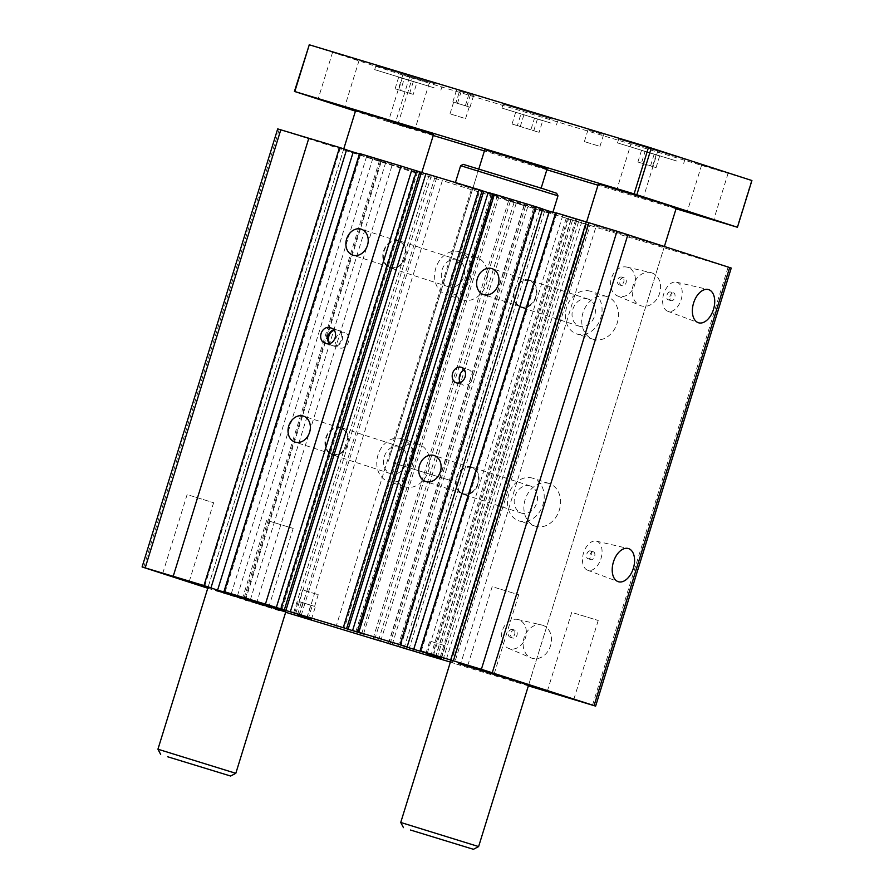<?xml version="1.0" encoding="UTF-8"?>
<svg xmlns="http://www.w3.org/2000/svg" width="894" height="894" viewBox="0 0 894 894"><rect width="100%" height="100%" fill="white"/><g stroke="black" fill="none" stroke-linecap="round" stroke-linejoin="round"><path stroke-width="0.67" stroke-dasharray="4.47 3.35" d="M463.181 164.351L556.638 193.272M534.813 186.332L478.759 169.178L534.813 186.332M394.6 463.349L450.654 480.503L394.6 463.349M594.152 225.523L664.22 246.967L594.152 225.523M351.353 152.271L421.42 173.715L351.353 152.271M528.365 685.866L460.231 665.304L595.829 227.244L731.236 268.055M542.423 625.174A17.321 13.812 -72.1 0 0 541.708 624.984A17.321 13.812 -72.1 0 0 524.152 637.478A17.321 13.812 -72.1 0 0 531.07 657.872A17.321 13.812 -72.1 0 0 550.302 646.418A17.321 13.812 -72.1 0 0 542.423 625.174M651.502 272.782A17.321 13.812 -72.1 0 0 650.787 272.592A17.321 13.812 -72.1 0 0 633.231 285.074A17.321 13.812 -72.1 0 0 640.16 305.48A17.321 13.812 -72.1 0 0 659.381 294.025A17.321 13.812 -72.1 0 0 651.502 272.782M548.86 483.43A22.417 17.88 -72.1 0 0 525.169 499.511A22.417 17.88 -72.1 0 0 535.338 526.175A22.417 17.88 -72.1 0 0 559.242 510.34A22.417 17.88 -72.1 0 0 549.128 483.509A22.417 17.88 -72.1 0 0 548.86 483.43M606.713 296.517A22.417 17.88 -72.1 0 0 583.022 312.598A22.417 17.88 -72.1 0 0 593.191 339.273A22.417 17.88 -72.1 0 0 617.106 323.438A22.417 17.88 -72.1 0 0 606.981 296.607A22.417 17.88 -72.1 0 0 606.713 296.517M518.397 619.654A15.187 12.114 -72.1 0 0 517.76 619.486A15.187 12.114 -72.1 0 0 502.372 630.438A15.187 12.114 -72.1 0 0 508.44 648.318A15.187 12.114 -72.1 0 0 525.303 638.271A15.187 12.114 -72.1 0 0 518.397 619.654M515.112 630.27A4.079 3.252 -72.1 0 0 510.798 633.187A4.079 3.252 -72.1 0 0 512.653 638.037A4.079 3.252 -72.1 0 0 517 635.165A4.079 3.252 -72.1 0 0 515.156 630.281A4.079 3.252 -72.1 0 0 515.112 630.27M512.765 629.51A4.079 3.252 -72.1 0 0 508.462 632.438A4.079 3.252 -72.1 0 0 510.306 637.288A4.079 3.252 -72.1 0 0 514.653 634.405A4.079 3.252 -72.1 0 0 512.821 629.521A4.079 3.252 -72.1 0 0 512.765 629.51M460.231 665.304L452.275 662.733L587.872 224.673L595.829 227.244M450.386 662.074L454.454 663.393L590.051 225.333L587.872 224.673M454.454 663.393L452.275 662.733M440.809 659.09L576.362 221.198L570.897 219.399L590.051 225.333M442.988 659.75L578.541 221.857L576.362 221.198M450.889 662.488L450.308 662.298L450.889 662.488L586.486 224.428L578.541 221.857M435.322 657.794L570.931 219.734L586.486 224.428M430.662 656.207L566.248 218.214L570.931 219.734M435.467 657.738L571.076 219.667L566.248 218.214M431.958 656.598L567.567 218.538L571.076 219.667M400.523 647.111L536.121 209.051L567.567 218.538M404.054 648.184L539.63 210.191L536.121 209.051M408.871 649.636L544.457 211.643L539.63 210.191M413.587 651.055L549.139 213.152L544.457 211.643M397.964 646.518L533.573 208.458L549.139 213.152M390.03 643.904L525.616 205.888L533.573 208.458M392.198 644.608L527.795 206.548L525.616 205.888M378.553 640.305L514.095 202.413L508.641 200.614L527.795 206.548M380.721 640.964L516.274 203.072L514.095 202.413M388.7 643.479L524.23 205.642L516.274 203.072M335.708 627.733L471.317 189.673L524.23 205.642M418.124 443.983A22.417 17.88 -72.1 0 0 394.422 460.064A22.417 17.88 -72.1 0 0 404.591 486.727A22.417 17.88 -72.1 0 0 428.505 470.892A22.417 17.88 -72.1 0 0 418.392 444.061A22.417 17.88 -72.1 0 0 418.124 443.983M475.977 257.07A22.417 17.88 -72.1 0 0 452.286 273.162A22.417 17.88 -72.1 0 0 462.455 299.825A22.417 17.88 -72.1 0 0 486.358 283.99A22.417 17.88 -72.1 0 0 476.245 257.159A22.417 17.88 -72.1 0 0 475.977 257.07M306.754 618.648L442.351 180.588L471.317 189.673M285.655 612.278L275.888 609.328L411.486 171.268L442.351 180.588M275.888 609.328L279.677 610.826L415.285 172.765L411.486 171.268M277.699 128.892L415.285 172.765M207.766 588.218L279.677 610.826M204.748 585.95L340.346 147.879L346.57 149.767M346.537 149.89L340.346 147.879M225.132 591.962L360.617 154.304L359.667 153.992M245.247 598.466L380.844 160.406L360.617 154.304M244.118 597.963L379.682 160.026L380.844 160.406M250.298 599.963L385.906 161.903L379.682 160.026M237.435 595.806L373.033 157.746L385.906 161.903M231.211 593.929L366.808 155.869L373.033 157.746M359.79 153.6L366.808 155.869M282.102 609.306L417.71 171.246L419.889 171.905M419.867 171.95L417.71 171.246M295.802 613.44L431.4 175.38L436.864 177.168L425.89 173.861M293.623 612.781L429.221 174.721L431.4 175.38M425.946 173.66L429.221 174.721M479.966 190.031L482.145 190.69L479.966 190.031L344.358 628.091M358.058 632.226L493.656 194.166L499.12 195.954L488.146 192.646M355.879 631.566L491.476 193.506L493.656 194.166M488.202 192.445L491.476 193.506M400.858 645.11L536.456 207.05L542.692 208.928M542.647 209.051L536.456 207.05M421.242 651.134L556.727 213.476L555.777 213.163M441.357 657.638L576.954 219.578L556.727 213.476M440.228 657.135L575.792 219.198L576.954 219.578M446.408 659.135L582.016 221.075L575.792 219.198M433.545 654.978L569.143 216.918L582.016 221.075M427.321 653.101L562.918 215.041L569.143 216.918M555.9 212.772L562.918 215.041M344.57 332.378A8.158 6.504 -72.1 0 0 335.954 338.234A8.158 6.504 -72.1 0 0 339.642 347.934A8.158 6.504 -72.1 0 0 339.742 347.956A8.158 6.504 -72.1 0 0 348.358 342.111A8.158 6.504 -72.1 0 0 344.659 332.412A8.158 6.504 -72.1 0 0 344.57 332.378M334.188 330.188A8.158 6.504 107.9 0 1 337.552 330.109A8.158 6.504 107.9 0 1 337.641 330.143A8.158 6.504 107.9 0 1 341.34 339.843A8.158 6.504 107.9 0 1 332.724 345.687A8.158 6.504 107.9 0 1 332.624 345.654A8.158 6.504 107.9 0 1 329.841 343.575M460.298 382.598A8.158 6.504 -72.1 0 0 463.371 385.102A8.158 6.504 -72.1 0 0 463.461 385.135A8.158 6.504 -72.1 0 0 472.088 379.291A8.158 6.504 -72.1 0 0 468.389 369.591A8.158 6.504 -72.1 0 0 468.288 369.557A8.158 6.504 -72.1 0 0 464.433 369.825M621.855 277.118A4.079 3.252 -72.1 0 0 617.542 280.034A4.079 3.252 -72.1 0 0 619.397 284.884A4.079 3.252 -72.1 0 0 623.744 282.012A4.079 3.252 -72.1 0 0 621.9 277.129A4.079 3.252 -72.1 0 0 621.855 277.118M624.191 277.866A4.079 3.252 -72.1 0 0 619.888 280.794A4.079 3.252 -72.1 0 0 621.732 285.644A4.079 3.252 -72.1 0 0 626.079 282.761A4.079 3.252 -72.1 0 0 624.247 277.889A4.079 3.252 -72.1 0 0 624.191 277.866M670.511 291.969A4.079 2.458 -73.2 0 1 671.651 296.596A4.079 2.458 -73.2 0 1 668.131 299.769A4.079 2.458 -73.2 0 1 666.946 295.154A4.079 2.458 -73.2 0 1 670.478 291.958A4.079 2.458 -73.2 0 1 670.511 291.969L673.595 292.897A4.079 2.458 -73.2 0 1 673.618 292.908A4.079 2.458 -73.2 0 1 674.769 297.534A4.079 2.458 -73.2 0 1 671.238 300.708A4.079 2.458 -73.2 0 1 670.064 296.093A4.079 2.458 -73.2 0 1 673.595 292.897M627.476 267.261A15.187 12.114 -72.1 0 0 626.85 267.094A15.187 12.114 -72.1 0 0 611.462 278.034A15.187 12.114 -72.1 0 0 617.53 295.925A15.187 12.114 -72.1 0 0 634.382 285.879A15.187 12.114 -72.1 0 0 627.476 267.261M676.903 282.292A15.187 9.163 -73.2 0 1 681.072 299.825A15.187 9.163 -73.2 0 1 667.684 311.224A15.187 9.163 -73.2 0 1 663.65 294.16A15.187 9.163 -73.2 0 1 676.456 282.169A15.187 9.163 -73.2 0 1 676.903 282.292M329.35 343.721A8.158 6.504 -72.1 0 0 331.853 345.419A8.158 6.504 -72.1 0 0 331.942 345.453L333.507 345.922A8.158 6.504 -72.1 0 0 342.123 340.078A8.158 6.504 -72.1 0 0 338.424 330.378A8.158 6.504 -72.1 0 0 338.323 330.344L336.77 329.875A8.158 6.504 -72.1 0 0 333.898 329.819M398.523 241.235A13.656 10.896 -72.1 0 0 384.085 251.035A13.656 10.896 -72.1 0 0 390.276 267.272A13.656 10.896 -72.1 0 0 404.848 257.628A13.656 10.896 -72.1 0 0 398.679 241.291A13.656 10.896 -72.1 0 0 398.523 241.235M398.702 240.654A14.27 11.376 -72.1 0 0 383.615 250.89A14.27 11.376 -72.1 0 0 390.086 267.854A14.27 11.376 -72.1 0 0 405.306 257.785A14.27 11.376 -72.1 0 0 398.869 240.709A14.27 11.376 -72.1 0 0 398.702 240.654M457.192 259.562A14.27 11.376 -72.1 0 0 442.105 269.798A14.27 11.376 -72.1 0 0 448.587 286.773A14.27 11.376 -72.1 0 0 463.796 276.693A14.27 11.376 -72.1 0 0 457.359 259.618A14.27 11.376 -72.1 0 0 457.192 259.562M459.605 251.773A22.417 17.88 -72.1 0 0 435.903 267.865A22.417 17.88 -72.1 0 0 446.072 294.528A22.417 17.88 -72.1 0 0 469.987 278.693A22.417 17.88 -72.1 0 0 459.874 251.862A22.417 17.88 -72.1 0 0 459.605 251.773M529.259 280.682A13.656 10.896 -72.1 0 0 514.821 290.483A13.656 10.896 -72.1 0 0 521.023 306.72A13.656 10.896 -72.1 0 0 535.584 297.076A13.656 10.896 -72.1 0 0 529.427 280.738A13.656 10.896 -72.1 0 0 529.259 280.682M340.659 428.148A13.656 10.896 -72.1 0 0 326.232 437.937A13.656 10.896 -72.1 0 0 332.423 454.186A13.656 10.896 -72.1 0 0 346.984 444.541A13.656 10.896 -72.1 0 0 340.826 428.192A13.656 10.896 -72.1 0 0 340.659 428.148M471.406 467.596A13.656 10.896 -72.1 0 0 456.968 477.385A13.656 10.896 -72.1 0 0 463.159 493.633A13.656 10.896 -72.1 0 0 477.731 483.989A13.656 10.896 -72.1 0 0 471.563 467.64A13.656 10.896 -72.1 0 0 471.406 467.596M529.438 280.101A14.27 11.376 -72.1 0 0 514.363 290.338A14.27 11.376 -72.1 0 0 520.833 307.301A14.27 11.376 -72.1 0 0 536.054 297.233A14.27 11.376 -72.1 0 0 529.606 280.157A14.27 11.376 -72.1 0 0 529.438 280.101M340.837 427.555A14.27 11.376 -72.1 0 0 325.762 437.792A14.27 11.376 -72.1 0 0 332.233 454.767A14.27 11.376 -72.1 0 0 347.453 444.687A14.27 11.376 -72.1 0 0 341.016 427.611A14.27 11.376 -72.1 0 0 340.837 427.555M471.585 467.003A14.27 11.376 -72.1 0 0 456.499 477.24A14.27 11.376 -72.1 0 0 462.969 494.214A14.27 11.376 -72.1 0 0 478.189 484.135A14.27 11.376 -72.1 0 0 471.753 467.059A14.27 11.376 -72.1 0 0 471.585 467.003M587.928 299.009A14.27 11.376 -72.1 0 0 572.853 309.246A14.27 11.376 -72.1 0 0 579.323 326.221A14.27 11.376 -72.1 0 0 594.544 316.141A14.27 11.376 -72.1 0 0 588.096 299.065A14.27 11.376 -72.1 0 0 587.928 299.009M399.327 446.475A14.27 11.376 -72.1 0 0 384.252 456.711A14.27 11.376 -72.1 0 0 390.723 473.675A14.27 11.376 -72.1 0 0 405.943 463.606A14.27 11.376 -72.1 0 0 399.506 446.531A14.27 11.376 -72.1 0 0 399.327 446.475M530.075 485.923A14.27 11.376 -72.1 0 0 514.989 496.159A14.27 11.376 -72.1 0 0 521.47 513.122A14.27 11.376 -72.1 0 0 536.679 503.054A14.27 11.376 -72.1 0 0 530.243 485.967A14.27 11.376 -72.1 0 0 530.075 485.923M590.342 291.221A22.417 17.88 -72.1 0 0 566.64 307.312A22.417 17.88 -72.1 0 0 576.809 333.976A22.417 17.88 -72.1 0 0 600.723 318.141A22.417 17.88 -72.1 0 0 590.61 291.31A22.417 17.88 -72.1 0 0 590.342 291.221M401.741 438.686A22.417 17.88 -72.1 0 0 378.05 454.767A22.417 17.88 -72.1 0 0 388.219 481.43A22.417 17.88 -72.1 0 0 412.134 465.606A22.417 17.88 -72.1 0 0 402.009 438.764A22.417 17.88 -72.1 0 0 401.741 438.686M532.489 478.134A22.417 17.88 -72.1 0 0 508.787 494.214A22.417 17.88 -72.1 0 0 518.956 520.878A22.417 17.88 -72.1 0 0 542.87 505.054A22.417 17.88 -72.1 0 0 532.757 478.212A22.417 17.88 -72.1 0 0 532.489 478.134M542.792 210.023L455.202 183.214L519.224 203.519L552.559 213.353L542.792 210.023M460.633 165.692L557.979 195.831M494.863 587.47L518.688 594.756L494.863 587.47M574.406 613.183L598.231 620.481L574.406 613.183M244.934 599.997L268.759 607.283L244.934 599.997M312.285 605.719L298.261 601.327L312.285 605.719L308.396 618.257M302.15 602.455L314.61 606.378L302.15 602.455M304.217 590.409L318.23 594.7L304.217 590.409M431.344 641.534L445.357 645.826L431.344 641.534M189.796 495.421L213.621 502.719L189.796 495.421M269.351 521.146L293.165 528.432L269.351 521.146M596.756 541.239A15.187 9.163 -73.2 0 1 600.913 558.772A15.187 9.163 -73.2 0 1 587.526 570.171A15.187 9.163 -73.2 0 1 583.491 553.107A15.187 9.163 -73.2 0 1 596.298 541.116A15.187 9.163 -73.2 0 1 596.756 541.239M593.471 551.855A4.079 2.458 -73.2 0 1 594.611 556.481A4.079 2.458 -73.2 0 1 591.079 559.655A4.079 2.458 -73.2 0 1 589.906 555.04A4.079 2.458 -73.2 0 1 593.437 551.844A4.079 2.458 -73.2 0 1 593.471 551.855M590.353 550.916A4.079 2.458 -73.2 0 1 591.493 555.543A4.079 2.458 -73.2 0 1 587.973 558.705A4.079 2.458 -73.2 0 1 586.799 554.101A4.079 2.458 -73.2 0 1 590.331 550.905A4.079 2.458 -73.2 0 1 590.353 550.916M398.679 89.791L413.263 94.373L395.092 88.763L398.679 89.791L402.289 78.113L398.702 77.085L404.2 78.862L400.59 90.54M641.479 163.043L656.062 167.625L637.891 162.026L641.479 163.043L645.099 151.365L641.512 150.348L647.01 152.125L643.389 163.803M517.391 125.551L539.104 132.368L512.05 124.02L517.391 125.551L521.001 113.862L542.725 120.69L539.104 132.368M404.2 78.862L416.872 82.684L413.263 94.373M413.285 81.667L409.675 93.345M398.702 77.085L395.092 88.763M416.872 82.684L411.374 80.907L407.765 92.585M537.383 119.159L533.763 130.848M641.512 150.348L637.891 162.026M411.374 80.907L402.289 78.113M523.85 114.991L520.241 126.669M515.659 112.342L512.05 124.02M542.725 120.69L534.534 118.042L530.913 129.719M647.01 152.125L659.683 155.947L645.099 151.365M654.184 154.17L650.564 165.848M659.683 155.947L656.062 167.625M534.534 118.042L521.001 113.862M656.095 154.919L652.475 166.608M464.02 118.142L450.006 113.851L464.02 118.142M434.249 87.869L374.687 69.643L434.249 87.869M598.377 145.901L584.363 141.61L598.377 145.901M550.983 123.093L501.936 108.073L550.983 123.093M677.049 161.132L617.497 142.895L677.049 161.132M467.64 106.453L453.627 102.173L467.64 106.453M678.255 157.232L618.704 139.006L678.255 157.232M552.19 119.193L503.143 104.185L552.19 119.193M435.456 83.98L375.893 65.743L435.456 83.98M459.572 91.154L473.596 95.546L459.572 91.154L455.951 102.832L469.976 107.224L455.951 102.832M601.997 134.223L587.984 129.932L601.997 134.223M751.91 180.543L412.223 78.08L397.752 124.802L355.443 111.158M308.888 44.7L412.223 78.08M356.471 59.384L332.646 52.098L356.471 59.384M426.661 82.08L402.836 74.783L426.661 82.08M725.492 172.24L701.667 164.954L725.492 172.24M655.302 149.544L631.477 142.258L655.302 149.544M412.19 128.803L388.376 121.517L412.19 128.803M409.497 77.23L395.025 123.953M751.519 180.454L737.058 227.177M676.043 208.771L597.997 185.214M546.837 169.782L484.392 150.941M433.244 135.508L397.752 124.802M478.614 846.573L400.736 822.469M547.083 168.988L484.783 149.7M676.277 208.034L598.399 183.918M235.804 773.31L157.936 749.206M433.467 134.77L355.588 110.666M592.521 705.221L728.129 267.161M450.71 662.175L586.308 224.115M437.043 657.95L572.618 219.98M388.454 643.401L524.052 205.329M374.787 639.165L510.351 201.206M256.332 603.785L391.941 165.725M245.425 600.399L381.034 162.328M143.655 567.489L279.252 129.429M299.546 614.647L435.143 176.587M361.802 633.433L497.399 195.373M331.506 328.143L338.323 330.344M331.953 328.322L336.77 329.875M326.489 343.654L333.507 345.922M324.924 343.184L331.942 345.453M299.009 615.351L302.921 602.69M306.854 617.765L310.721 605.249M297.445 614.882L301.367 602.221M468.925 94.172L465.316 105.861M470.49 94.641L466.869 106.33M461.125 91.624L457.516 103.302M478.86 168.843L388.354 461.215L478.759 169.178M664.398 246.42L528.622 685.027L664.22 246.967M586.598 222.036L586.341 222.863M421.778 172.564L421.42 173.715M343.765 148.851L207.933 587.66L343.542 149.6M508.44 648.318L531.07 657.872M517.76 619.486L541.708 624.984M515.156 630.281L512.821 629.521M512.653 638.037L510.306 637.288M435.289 657.459L570.897 219.399M373.033 638.674L508.641 200.614M301.267 615.24L436.864 177.168M363.523 634.014L499.12 195.954M332.624 345.654L339.642 347.934M337.641 330.143L344.659 332.412M624.247 277.889L621.9 277.129M621.732 285.644L619.397 284.884M671.238 300.708L668.131 299.769M456.353 382.833L463.371 385.102M461.371 367.322L468.389 369.591M331.406 328.109L338.424 330.378M324.835 343.151L331.853 345.419M398.679 241.291L361.243 229.188M390.276 267.272L352.839 255.17M457.359 259.618L398.869 240.709M448.587 286.773L390.086 267.854M476.245 257.159L459.874 251.862M462.455 299.825L446.072 294.528M529.427 280.738L491.991 268.636M521.023 306.72L483.587 294.618M340.826 428.192L303.39 416.09M332.423 454.186L294.986 442.083M471.563 467.64L434.126 455.538M463.159 493.633L425.723 481.52M588.096 299.065L529.606 280.157M579.323 326.221L520.833 307.301M399.506 446.531L341.016 427.611M390.723 473.675L332.233 454.767M530.243 485.967L471.753 467.059M521.47 513.122L462.969 494.214M606.981 296.607L590.61 291.31M593.191 339.273L576.809 333.976M418.392 444.061L402.009 438.764M404.591 486.727L388.219 481.43M549.128 483.509L532.757 478.212M535.338 526.175L518.956 520.878M617.53 295.925L640.16 305.48M626.85 267.094L650.787 272.592M667.684 311.224L698.147 322.645M676.456 282.169L708.149 289.5M455.415 182.555L455.202 183.214M552.883 212.291L552.559 213.353M494.27 673.607L518.688 594.756M467.797 665.415L492.203 586.565M573.825 699.331L598.231 620.481M547.34 691.129L571.747 612.278M311.47 619.274L315.392 606.613M294.338 613.977L298.261 601.327M314.61 606.378L318.23 594.7M299.032 601.561L302.653 589.872M441.435 658.487L445.357 645.826M425.857 653.659L429.779 641.009M189.215 581.569L213.621 502.719M162.73 573.367L187.137 494.516M268.759 607.283L293.165 528.432M242.285 599.092L266.691 520.241M587.526 570.171L617.989 581.592M596.298 541.116L627.99 548.447M593.437 551.844L590.331 550.905M591.079 559.655L587.973 558.705M453.627 102.173L450.006 113.851M469.205 106.989L465.584 118.667M618.704 139.006L617.497 142.895M684.905 159.501L683.698 163.39M503.143 104.185L501.936 108.073M557.655 121.059L556.448 124.948M375.893 65.743L374.687 69.643M442.094 86.237L440.887 90.126M456.465 90.249L452.845 101.938M473.596 95.546L469.976 107.224M587.984 129.932L584.363 141.61M603.562 134.759L599.941 146.437M332.646 52.098L318.186 98.821M359.131 60.289L344.659 107.012M402.836 74.783L388.376 121.517M429.31 82.986L414.85 129.708M701.667 164.954L687.207 211.677M728.152 173.145L713.68 219.879M631.477 142.258L617.016 188.98M657.962 150.449L643.501 197.183"/><path stroke-width="1.34" d="M460.633 165.692L557.979 195.831L556.638 193.272L542.893 188.679L463.181 164.351L460.633 165.692L455.415 182.555M458.555 663.583L528.622 685.027L458.555 663.583M215.745 590.331L285.812 611.775L215.745 590.331M528.365 685.866L595.627 706.115L481.385 669.293L616.994 231.222L555.9 212.772L420.303 650.832L450.654 659.984L586.252 221.924M430.662 656.207L450.386 662.074M430.64 656.274L404.054 648.184M404.032 648.251L408.871 649.636M390.03 643.904L408.86 649.703M390.019 643.948L378.553 640.305M378.497 640.473L380.721 640.964M285.655 612.278L380.676 641.132M207.766 588.218L142.09 566.952L173.212 576.306L308.821 138.246L277.699 128.892L142.09 566.952M173.212 576.306L308.821 138.246M173.604 576.395L203.955 585.559L339.552 147.488L309.201 138.335M217.611 590.107L223.846 591.984L359.444 153.924L353.219 152.047L217.611 590.107L204.748 585.95L210.973 587.827L346.57 149.767L339.552 147.488M210.973 587.827L203.955 585.559M353.219 152.047L346.537 149.89M225.132 591.962L223.846 591.984M225.009 592.364L244.118 597.963M244.073 598.086L224.193 591.66L359.79 153.6L401.037 166.038L265.429 604.109L224.193 591.66M331.305 328.076A8.158 6.504 107.9 0 1 331.406 328.109A8.158 6.504 107.9 0 1 335.105 337.809A8.158 6.504 107.9 0 1 326.489 343.654L324.924 343.184A8.158 6.504 107.9 0 1 324.835 343.151A8.158 6.504 107.9 0 1 321.136 333.462A8.158 6.504 107.9 0 1 329.752 327.606L331.506 328.143M303.222 416.045A13.656 10.896 107.9 0 1 303.39 416.09A13.656 10.896 107.9 0 1 309.547 432.439A13.656 10.896 107.9 0 1 294.986 442.083A13.656 10.896 107.9 0 1 288.796 425.835A13.656 10.896 107.9 0 1 303.222 416.045M361.087 229.132A13.656 10.896 107.9 0 1 361.243 229.188A13.656 10.896 107.9 0 1 367.412 245.526A13.656 10.896 107.9 0 1 352.839 255.17A13.656 10.896 107.9 0 1 346.648 238.933A13.656 10.896 107.9 0 1 361.087 229.132M265.429 604.109L276.335 607.495L411.944 169.435L401.037 166.038M276.335 607.495L281.007 608.903L416.615 170.843L411.944 169.435M281.007 608.903L284.281 609.965L419.889 171.905L416.615 170.843M290.349 611.719L343.262 627.689L478.871 189.629L425.946 173.66L290.349 611.719L301.267 615.24L284.281 609.965M425.89 173.861L419.867 171.95M343.262 627.689L346.537 628.75L482.145 190.69L478.871 189.629M346.537 628.75L363.523 634.014L352.605 630.505L488.202 192.445L492.873 193.853L357.276 631.913L358.818 632.281L494.427 194.221L492.873 193.853M488.146 192.646L482.134 190.724M352.605 630.505L357.276 631.913M358.818 632.281L400.065 644.719L535.662 206.659L494.427 194.221M461.27 367.289A8.158 6.504 107.9 0 1 461.371 367.322A8.158 6.504 107.9 0 1 465.07 377.022A8.158 6.504 107.9 0 1 456.443 382.867A8.158 6.504 107.9 0 1 456.353 382.833A8.158 6.504 107.9 0 1 452.655 373.144A8.158 6.504 107.9 0 1 461.27 367.289M433.97 455.482A13.656 10.896 107.9 0 1 434.126 455.538A13.656 10.896 107.9 0 1 440.295 471.887A13.656 10.896 107.9 0 1 425.723 481.52A13.656 10.896 107.9 0 1 419.532 465.282A13.656 10.896 107.9 0 1 433.97 455.482M491.823 268.58A13.656 10.896 107.9 0 1 491.991 268.636A13.656 10.896 107.9 0 1 498.148 284.974A13.656 10.896 107.9 0 1 483.587 294.618A13.656 10.896 107.9 0 1 477.396 278.38A13.656 10.896 107.9 0 1 491.823 268.58M413.721 649.279L419.957 651.156L555.554 213.096L549.329 211.219L413.721 649.279L400.858 645.11L407.083 646.999L542.692 208.928L535.662 206.659M407.083 646.999L400.065 644.719M549.329 211.219L542.647 209.051M421.242 651.134L419.957 651.156M421.119 651.536L440.228 657.135M440.183 657.258L420.303 650.832M450.654 659.984L453.37 660.834L588.978 222.774M453.37 660.834L481.385 669.293M595.627 706.115L731.236 268.055L616.994 231.222M708.674 289.645A17.321 10.449 -73.2 0 1 713.412 309.637A17.321 10.449 -73.2 0 1 698.147 322.645A17.321 10.449 -73.2 0 1 693.543 303.178A17.321 10.449 -73.2 0 1 708.149 289.5A17.321 10.449 -73.2 0 1 708.674 289.645M628.516 548.592A17.321 10.449 -73.2 0 1 633.265 568.584A17.321 10.449 -73.2 0 1 617.989 581.592A17.321 10.449 -73.2 0 1 613.385 562.125A17.321 10.449 -73.2 0 1 627.99 548.447A17.321 10.449 -73.2 0 1 628.516 548.592M329.841 343.575A8.158 6.504 107.9 0 1 334.188 330.188M464.433 369.825A8.158 6.504 -72.1 0 0 460.298 382.598M333.898 329.819A8.158 6.504 -72.1 0 0 328.187 335.63A8.158 6.504 -72.1 0 0 329.35 343.721M470.445 666.321L494.27 673.607L470.445 666.321M550 692.034L573.825 699.331L550 692.034M165.39 574.272L189.215 581.569L165.39 574.272M297.445 614.882L311.47 619.274L297.445 614.882M427.421 654.196L441.435 658.487L427.421 654.196M737.438 227.266L751.91 180.543L648.575 147.164L309.279 44.789L294.428 91.423L634.114 193.886L737.438 227.266L676.043 208.771M648.575 147.164L634.114 193.886M309.279 44.789L294.808 91.523M342.011 106.107L318.186 98.821L342.011 106.107M651.301 148.013L636.841 194.736M355.443 111.158L294.428 91.423M711.032 218.974L687.207 211.677L711.032 218.974M640.842 196.278L617.016 188.98L640.842 196.278M597.997 185.214L546.837 169.782M484.392 150.941L433.244 135.508M410.48 830.023L473.44 849.3L410.48 830.023M167.681 756.771L230.63 776.037L167.681 756.771M403.462 827.643L400.736 822.458L478.614 846.573L528.622 685.027M478.86 168.843L484.783 149.7L516.028 159.054L547.083 168.988L541.161 188.131M586.598 222.036L598.399 183.918L668.466 205.363L676.277 208.034L664.398 246.42M160.663 754.38L157.936 749.206L235.815 773.31L285.812 611.775M343.765 148.851L355.588 110.666L382.252 118.533L433.467 134.77L421.778 172.564M145.197 567.858L280.805 129.786M285.845 610.513L421.454 172.453M348.101 629.298L483.71 191.238M492.292 672.679L627.901 234.619M594.074 705.589L729.672 267.529M329.752 327.606L331.953 328.322M557.979 195.831L552.883 212.291M473.44 849.3L478.614 846.573M400.736 822.458L450.744 660.923M230.63 776.037L235.804 773.31M157.936 749.206L207.933 587.66"/></g></svg>
